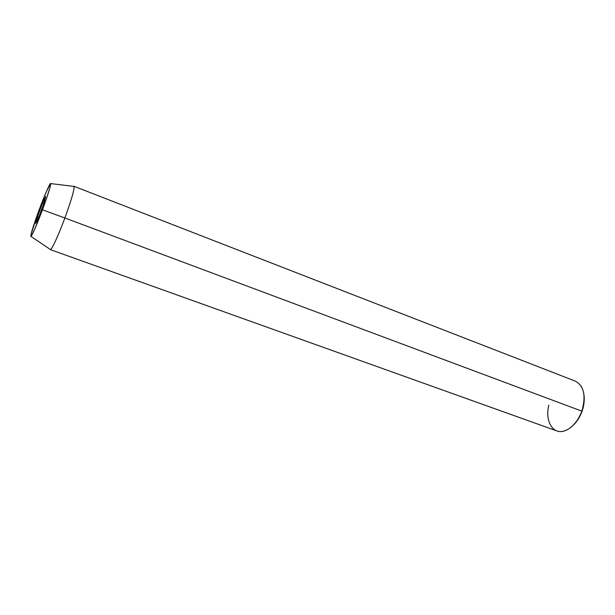 <?xml version="1.0" encoding="UTF-8"?>
<svg xmlns="http://www.w3.org/2000/svg" width="615" height="615" viewBox="0 0 615 615"><rect width="100%" height="100%" fill="white"/><g stroke="black" fill="none" stroke-linecap="round" stroke-linejoin="round"><path stroke-width="0.92" d="M572.919 425.595C576.885 421.89 579.93 417.116 582.051 411.266L581.867 411.158C577.731 421.767 571.819 428.386 564.132 431.023C552.501 434.682 544.79 420.629 548.857 405.054M64.883 217.994L42.458 209.784C36.6 225.305 32.78 234.184 31.011 236.414C30.296 235.484 32.979 226.704 39.045 210.092L31.058 234.23L30.85 236.46L31.319 236.068L34.824 228.972L46.194 199.383L49.984 187.483L50.545 183.47L46.34 191.703L39.045 210.092C44.588 195.124 50.461 181.702 50.722 183.593C50.645 186.207 47.893 194.94 42.458 209.784L64.883 217.994C58.41 235.53 51.422 250.536 50.276 249.598L50.499 249.575C52.06 249.198 58.748 234.607 64.883 217.994L581.867 411.158L64.883 217.994C71.363 200.121 74.423 189.597 74.069 186.43L73.915 186.26C74.753 188.428 71.747 198.999 64.883 217.994M50.276 249.598L556.836 430.915C565.054 434.252 577.193 424.95 581.867 411.158C586.18 395.968 584.019 385.974 575.402 381.169L73.915 186.26M35.716 223.36L37.507 216.634L42.427 203.388L45.687 196.539L43.988 203.088L38.937 216.672L35.716 223.36L37.507 216.634L38.737 217.087L37.507 216.634L42.427 203.388L43.696 203.865L42.427 203.388L45.687 196.539L43.988 203.088L38.937 216.672L35.716 223.36M584.173 396.844L583.443 406.384L582.051 411.266L577.523 420.23L572.919 425.603M580.983 385.874C584.88 392.485 585.18 400.911 581.867 411.158L582.051 411.266C583.927 405.862 584.596 400.68 584.066 395.729M50.499 249.575L31.011 236.414M74.069 186.43L50.722 183.593"/></g></svg>
